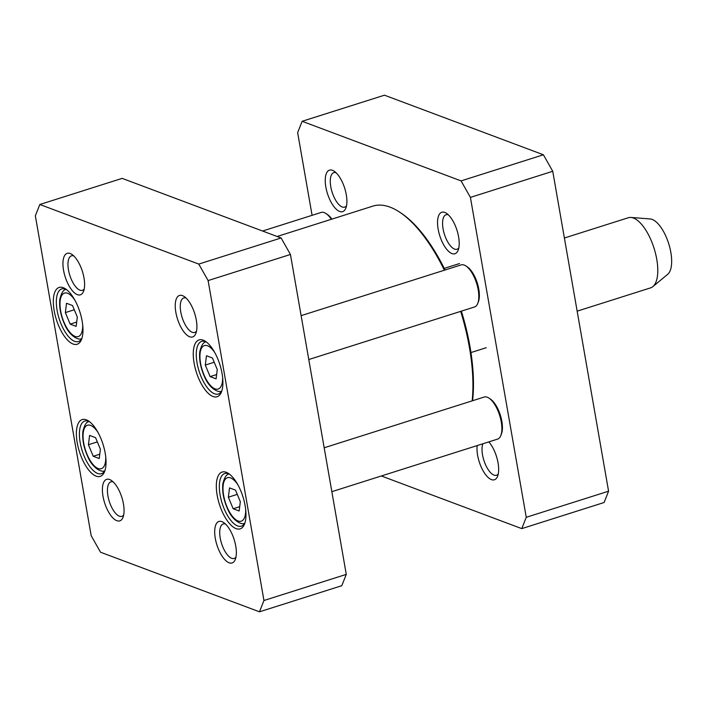 <?xml version="1.0" encoding="UTF-8"?>
<svg xmlns="http://www.w3.org/2000/svg" width="707" height="707" viewBox="0 0 707 707"><rect width="100%" height="100%" fill="white"/><g stroke="black" fill="none" stroke-linecap="round" stroke-linejoin="round"><path stroke-width="1.06" d="M472.594 400.719A123.619 51.275 -107.6 0 0 461.353 311.151M445.057 270.003A123.619 51.275 -107.6 0 0 400.966 213.019L399.561 212.091A125.086 51.885 72.4 0 1 444.394 270.215M277.144 236.483L372.854 206.126A125.086 51.885 72.4 0 1 390.043 207.133A125.086 51.885 72.4 0 1 399.561 212.091M460.664 311.372A125.086 51.885 72.4 0 1 472.17 400.851M577.159 311.16L650.608 287.864A36.791 15.262 -107.6 0 0 652.87 286.609L667.726 274.289A29.429 12.205 -107.6 0 0 668.654 243.544A29.429 12.205 -107.6 0 0 650.175 218.958L630.927 217.447A36.791 15.262 -107.6 0 0 628.364 217.729L564.389 238.012M652.87 286.609A36.791 15.262 -107.6 0 0 654.028 248.184A36.791 15.262 -107.6 0 0 630.927 217.447M521.766 528.624L604.096 502.509L608.577 491.197L552.741 171.28L543.4 154.78L384.458 95.189L302.136 121.295L461.079 180.895L470.411 197.394L526.247 517.303L521.766 528.624L381.356 475.979M312.087 215.326L297.647 132.616L302.136 121.295M451.967 253.574A21.767 9.032 -107.6 0 0 458.154 250.225A21.767 9.032 -107.6 0 0 456.978 230.27A21.767 9.032 -107.6 0 0 446.444 213.284A21.767 9.032 -107.6 0 0 437.898 227.548A21.767 9.032 -107.6 0 0 451.967 253.574M477.154 445.587A21.767 9.032 -107.6 0 0 491.409 479.602A21.767 9.032 -107.6 0 0 497.604 476.253A21.767 9.032 -107.6 0 0 488.802 441.902M339.669 211.473A21.767 9.032 -107.6 0 0 345.856 208.123A21.767 9.032 -107.6 0 0 344.68 188.168A21.767 9.032 -107.6 0 0 334.146 171.182A21.767 9.032 -107.6 0 0 325.6 185.446A21.767 9.032 -107.6 0 0 339.669 211.473M346.518 205.808A18.09 7.503 72.4 0 1 344.733 207.124A18.09 7.503 72.4 0 1 342.25 206.983A18.09 7.503 72.4 0 1 331.344 189.414A18.09 7.503 72.4 0 1 333.801 172.641A18.09 7.503 72.4 0 1 336.011 172.694M458.816 247.91A18.09 7.503 72.4 0 1 457.031 249.235A18.09 7.503 72.4 0 1 454.548 249.085A18.09 7.503 72.4 0 1 443.643 231.525A18.09 7.503 72.4 0 1 446.099 214.742A18.09 7.503 72.4 0 1 448.309 214.795M498.258 473.937A18.09 7.503 72.4 0 1 496.482 475.254A18.09 7.503 72.4 0 1 493.999 475.113A18.09 7.503 72.4 0 1 484.339 461.706A18.09 7.503 72.4 0 1 482.854 443.784M461.079 180.895L543.4 154.78M470.411 197.394L552.741 171.28M608.577 491.197L526.247 517.303M500.812 435.539L501.431 433.974A20.6 8.546 -107.6 0 0 500.317 415.089A20.6 8.546 -107.6 0 0 490.34 399.013L488.935 398.085A22.076 9.156 72.4 0 1 499.628 415.309A22.076 9.156 72.4 0 1 500.812 435.539A22.076 9.156 72.4 0 1 497.569 439.118L331.839 491.674M324.177 447.787L484.224 397.034A22.076 9.156 72.4 0 1 488.935 398.085M477.755 303.4L478.365 301.836A20.6 8.546 -107.6 0 0 477.26 282.95A20.6 8.546 -107.6 0 0 467.283 266.875L465.878 265.947A22.076 9.156 72.4 0 1 476.562 283.171A22.076 9.156 72.4 0 1 477.755 303.4A22.076 9.156 72.4 0 1 474.512 306.979L308.782 359.536M301.12 315.649L461.158 264.895A22.076 9.156 72.4 0 1 465.878 265.947M331.892 219.126A20.6 8.546 -107.6 0 0 327.341 214.407L325.936 213.479A22.076 9.156 72.4 0 1 331.336 219.303M262.571 231.021L321.225 212.427A22.076 9.156 72.4 0 1 325.936 213.479M65.353 312.591L66.529 303.285L72.512 305.521L77.328 317.081L76.153 326.387L70.17 324.142L65.353 312.591L74.279 309.763M205.295 365.059L206.462 355.754L212.454 357.998L217.261 369.549L216.095 378.864L210.103 376.619L205.295 365.059L214.212 362.231M228.352 497.198L229.528 487.892L235.511 490.137L240.327 501.687L239.152 510.993L233.169 508.757L228.352 497.198L237.278 494.37M88.419 444.73L89.586 435.415L95.569 437.66L100.385 449.219L99.219 458.525L93.227 456.28L88.419 444.73L97.336 441.902M208.114 280.582L263.95 600.499L259.469 611.811L100.518 552.22L91.185 535.72L35.35 215.803L39.831 204.491L198.773 264.082L208.114 280.582L290.444 254.476L281.103 237.976L122.161 178.376L39.831 204.491M189.662 336.771A21.767 9.032 -107.6 0 0 195.857 333.412A21.767 9.032 -107.6 0 0 194.681 313.457A21.767 9.032 -107.6 0 0 184.138 296.48A21.767 9.032 -107.6 0 0 175.601 310.744A21.767 9.032 -107.6 0 0 189.662 336.771M116.814 520.688A21.767 9.032 -107.6 0 0 123.009 517.338A21.767 9.032 -107.6 0 0 121.834 497.383A21.767 9.032 -107.6 0 0 111.291 480.398A21.767 9.032 -107.6 0 0 102.754 494.661A21.767 9.032 -107.6 0 0 116.814 520.688M96.125 476.147A29.8 12.364 -107.6 0 0 104.601 471.56A29.8 12.364 -107.6 0 0 102.992 444.243A29.8 12.364 -107.6 0 0 88.561 421.001A29.8 12.364 -107.6 0 0 76.869 440.523A29.8 12.364 -107.6 0 0 96.125 476.147M213.001 396.486A29.8 12.364 -107.6 0 0 221.477 391.899A29.8 12.364 -107.6 0 0 219.868 364.582A29.8 12.364 -107.6 0 0 205.437 341.331A29.8 12.364 -107.6 0 0 193.745 360.862A29.8 12.364 -107.6 0 0 213.001 396.486M236.067 528.624A29.8 12.364 -107.6 0 0 244.542 524.037A29.8 12.364 -107.6 0 0 242.934 496.721A29.8 12.364 -107.6 0 0 228.502 473.469A29.8 12.364 -107.6 0 0 216.81 493A29.8 12.364 -107.6 0 0 236.067 528.624M73.068 344.017A29.8 12.364 -107.6 0 0 81.535 339.431A29.8 12.364 -107.6 0 0 79.935 312.114A29.8 12.364 -107.6 0 0 65.504 288.863A29.8 12.364 -107.6 0 0 53.812 308.385A29.8 12.364 -107.6 0 0 73.068 344.017M77.363 294.66A21.767 9.032 -107.6 0 0 83.559 291.311A21.767 9.032 -107.6 0 0 82.383 271.355A21.767 9.032 -107.6 0 0 71.84 254.37A21.767 9.032 -107.6 0 0 63.303 268.633A21.767 9.032 -107.6 0 0 77.363 294.66M229.112 562.79A21.767 9.032 -107.6 0 0 235.298 559.44A21.767 9.032 -107.6 0 0 234.132 539.485A21.767 9.032 -107.6 0 0 223.589 522.5A21.767 9.032 -107.6 0 0 215.043 536.772A21.767 9.032 -107.6 0 0 229.112 562.79M216.634 374.542L210.103 376.619M239.7 506.68L233.169 508.757M76.692 322.074L70.17 324.142M99.758 454.212L93.227 456.28M290.444 254.476L346.28 574.384L341.79 585.705L259.469 611.811M123.663 515.023A18.09 7.503 72.4 0 1 121.887 516.34A18.09 7.503 72.4 0 1 119.403 516.198A18.09 7.503 72.4 0 1 108.498 498.638A18.09 7.503 72.4 0 1 110.946 481.856A18.09 7.503 72.4 0 1 113.164 481.909M84.213 288.995A18.09 7.503 72.4 0 1 82.436 290.321A18.09 7.503 72.4 0 1 79.953 290.17A18.09 7.503 72.4 0 1 69.047 272.61A18.09 7.503 72.4 0 1 71.495 255.828A18.09 7.503 72.4 0 1 73.714 255.881M196.511 331.106A18.09 7.503 72.4 0 1 194.734 332.423A18.09 7.503 72.4 0 1 192.251 332.281A18.09 7.503 72.4 0 1 181.345 314.712A18.09 7.503 72.4 0 1 183.793 297.939A18.09 7.503 72.4 0 1 186.012 297.992M235.961 557.134A18.09 7.503 72.4 0 1 234.185 558.45A18.09 7.503 72.4 0 1 231.693 558.3A18.09 7.503 72.4 0 1 220.787 540.74A18.09 7.503 72.4 0 1 223.244 523.958A18.09 7.503 72.4 0 1 225.453 524.011M81.977 338.167A27.591 11.445 72.4 0 1 78.406 341.543A27.591 11.445 72.4 0 1 74.615 341.322A27.591 11.445 72.4 0 1 57.983 314.535A27.591 11.445 72.4 0 1 61.721 288.942A27.591 11.445 72.4 0 1 66.582 289.64M105.034 470.296A27.591 11.445 72.4 0 1 101.463 473.681A27.591 11.445 72.4 0 1 97.681 473.46A27.591 11.445 72.4 0 1 81.04 446.674A27.591 11.445 72.4 0 1 84.787 421.072A27.591 11.445 72.4 0 1 89.648 421.779M244.976 522.773A27.591 11.445 72.4 0 1 241.405 526.149A27.591 11.445 72.4 0 1 237.614 525.928A27.591 11.445 72.4 0 1 220.982 499.142A27.591 11.445 72.4 0 1 224.72 473.549A27.591 11.445 72.4 0 1 229.581 474.256M221.91 390.635A27.591 11.445 72.4 0 1 218.348 394.011A27.591 11.445 72.4 0 1 214.557 393.79A27.591 11.445 72.4 0 1 197.916 367.004A27.591 11.445 72.4 0 1 201.663 341.41A27.591 11.445 72.4 0 1 206.524 342.117M346.28 574.384L263.95 600.499M281.103 237.976L198.773 264.082M82.684 324.867A22.81 9.465 72.4 0 1 70.55 333.041A22.81 9.465 72.4 0 1 60.183 300.581A22.81 9.465 72.4 0 1 74.827 300.095M222.617 377.335A22.81 9.465 72.4 0 1 210.492 385.509A22.81 9.465 72.4 0 1 200.125 353.049A22.81 9.465 72.4 0 1 214.76 352.572M245.683 509.473A22.81 9.465 72.4 0 1 233.549 517.648A22.81 9.465 72.4 0 1 223.182 485.188A22.81 9.465 72.4 0 1 237.826 484.71M105.741 457.005A22.81 9.465 72.4 0 1 93.616 465.179A22.81 9.465 72.4 0 1 83.24 432.711A22.81 9.465 72.4 0 1 97.884 432.233M221.618 391.042A25.752 10.685 -107.6 0 0 221.706 391.015L221.618 391.042C218.967 393.172 209.679 388.894 204.73 377.211C200.664 368.223 199.012 359.783 199.754 351.874C201.309 345.29 203.413 341.976 206.046 341.949L206.135 341.923A25.752 10.685 -107.6 0 0 206.046 341.949M244.675 523.18A25.752 10.685 -107.6 0 0 244.763 523.153L244.675 523.18C242.033 525.31 232.736 521.032 227.795 509.349C223.73 500.362 222.069 491.922 222.811 484.012C224.375 477.428 226.47 474.114 229.103 474.088L229.192 474.061A25.752 10.685 -107.6 0 0 229.103 474.088M81.676 338.573A25.752 10.685 -107.6 0 0 81.765 338.547L81.676 338.573C79.025 340.703 69.737 336.426 64.797 324.734C60.731 315.755 59.07 307.306 59.812 299.397C61.376 292.813 63.471 289.508 66.105 289.481L66.193 289.446A25.752 10.685 -107.6 0 0 66.105 289.481M104.742 470.712A25.752 10.685 -107.6 0 0 104.83 470.685L104.742 470.712C102.091 472.842 92.794 468.564 87.854 456.872C83.788 447.893 82.136 439.445 82.878 431.535C84.433 424.951 86.537 421.646 89.17 421.611L89.259 421.584A25.752 10.685 -107.6 0 0 89.17 421.611M459.506 263.561L444.252 268.395M486.204 347.729L470.95 352.563"/></g></svg>
